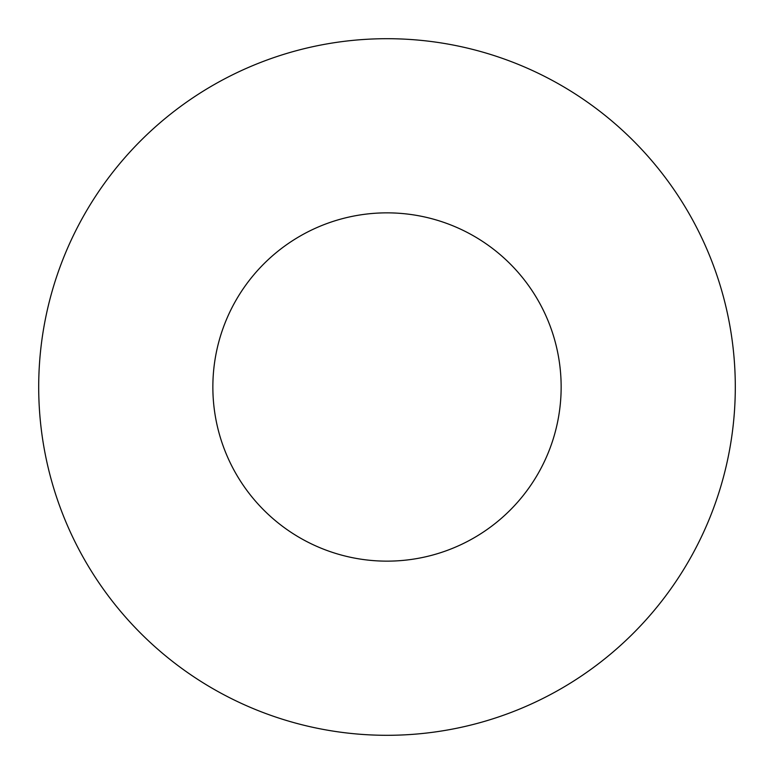 <?xml version="1.0" encoding="UTF-8"?>
<svg xmlns="http://www.w3.org/2000/svg" width="774" height="774" viewBox="0 0 774 774"><rect width="100%" height="100%" fill="white"/><g stroke="black" fill="none" stroke-linecap="round" stroke-linejoin="round"><path stroke-width="1.16" d="M561.15 387A174.15 174.15 0 0 1 299.925 537.814A174.15 174.15 0 0 1 299.925 236.186A174.15 174.15 0 0 1 561.15 387M735.3 387A348.3 348.3 0 0 1 212.85 688.637A348.3 348.3 0 0 1 212.85 85.363A348.3 348.3 0 0 1 735.3 387"/></g></svg>
